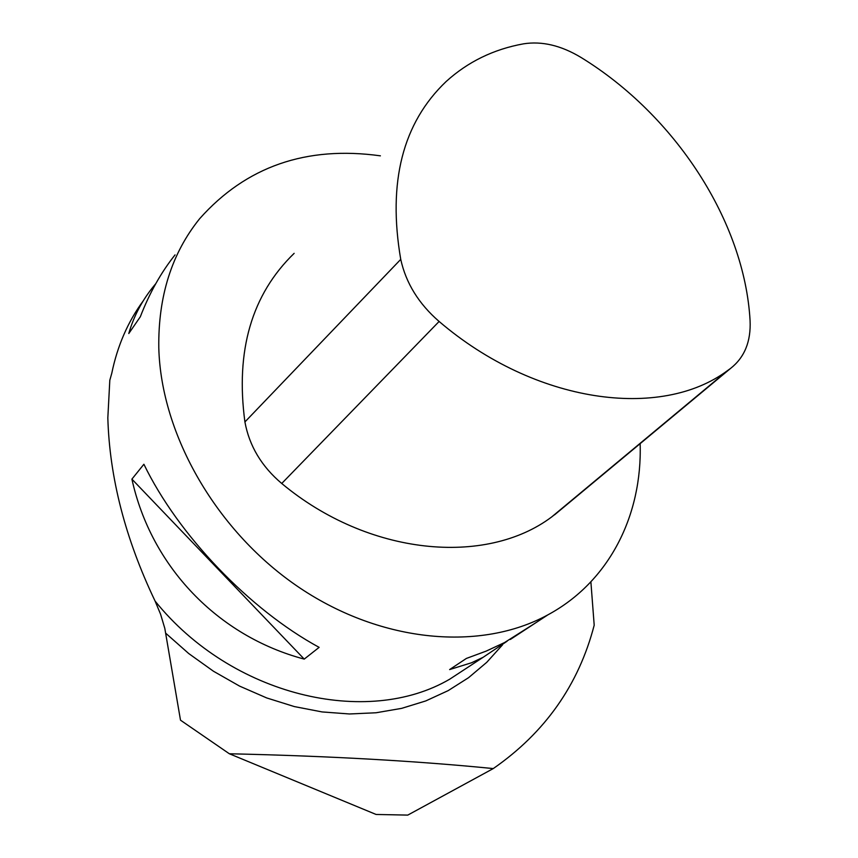 <?xml version="1.0" encoding="UTF-8"?>
<svg xmlns="http://www.w3.org/2000/svg" width="858" height="858" viewBox="0 0 858 858"><rect width="100%" height="100%" fill="white"/><g stroke="black" fill="none" stroke-linecap="round" stroke-linejoin="round"><path stroke-width="1.29" d="M590.883 581.863L594.197 625.203C578.689 684.823 545.044 732.614 493.264 768.575C416.645 760.949 328.668 756.005 229.343 753.764L180.502 720.184L164.8 628.335L160.575 614.21L155.094 601.093C125.3 538.695 109.545 477.627 107.829 417.889L109.813 380.244L111.776 373.284C117.396 345.903 127.896 321.75 143.265 300.826M493.264 768.575L407.764 815.1L376.104 814.467L229.343 753.764M640.143 443.64C642.374 514.982 609.502 581.627 547.865 614.864C481.295 651.276 382.647 643.307 299.957 588.02C217.331 532.764 160.993 435.317 158.794 347.79C158.108 296.342 171.75 253.282 199.71 218.629C246.117 166.506 306.338 145.581 380.394 155.834M536.347 622.415L504.515 642.578L486.121 651.136L466.377 658.44L449.624 669.572L471.514 662.773L483.129 657.292L507.089 641.237M155.738 283.73L154.118 285.671C142.171 300.236 133.73 316.184 128.786 333.526L140.337 316.731C149.539 292.953 161.111 272.34 175.053 254.89M304.236 659.105L319.133 647.361C249.667 609.641 178.153 535.038 143.897 464.253L131.907 479.129C151.147 566.763 217.846 636.164 304.236 659.105L131.907 479.129M750.074 320.549C751.05 341.452 744.562 357.389 730.608 368.382L727.552 370.581C660.885 420.227 535.424 403.828 439.114 321.46C418.747 303.818 405.963 283.119 400.74 259.373C387.548 182.196 402.67 122.93 446.117 81.542C467.814 61.83 493.586 49.26 523.444 43.844C541.999 40.916 561.229 45.485 581.145 57.529C675.128 115.208 744.476 221.31 750.074 320.549M558.762 511.347L551.587 517.02C485.885 566.301 368.597 555.898 281.735 483.483C261.583 466.441 249.313 445.935 244.916 421.943C235.328 350.665 251.737 294.466 294.144 253.346M165.733 633.225L188.717 653.539L213.492 671.256L239.629 686.132L266.731 697.951L294.337 706.574L322.05 711.925L349.421 713.974L376.072 712.762L401.63 708.365L425.761 700.932L448.155 690.636L468.554 677.691L486.743 662.333L502.552 644.819M155.094 601.093C231.767 696.213 367.224 727.584 449.764 679.161L472.919 663.995M730.608 368.382L554.59 514.821M439.114 321.46L281.735 483.483M400.74 259.373L244.916 421.943M472.876 664.017L483.129 657.292M510.328 639.467L547.865 614.864M727.552 370.581L551.587 517.02"/></g></svg>
